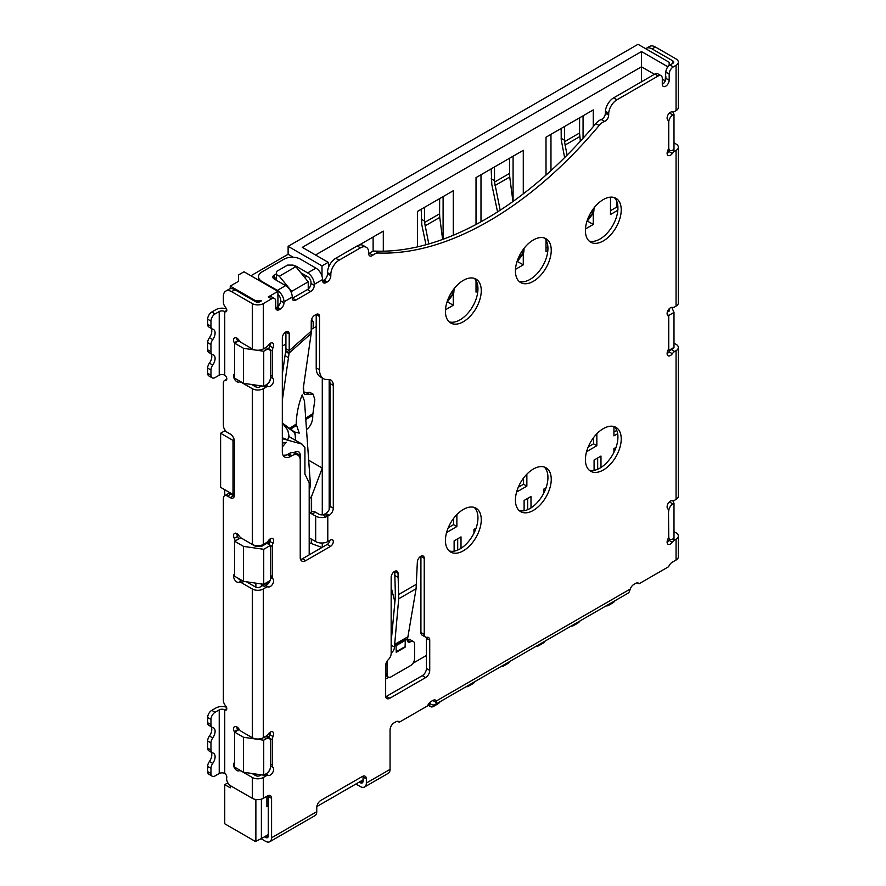 <?xml version="1.0" encoding="UTF-8"?>
<svg xmlns="http://www.w3.org/2000/svg" width="886" height="886" viewBox="0 0 886 886"><rect width="100%" height="100%" fill="white"/><g stroke="black" fill="none" stroke-linecap="round" stroke-linejoin="round"><path stroke-width="1.33" d="M234.38 493.69L233.007 494.488L220.614 487.333L220.614 433.243L224.745 430.851L224.745 429.644M224.745 495.695L224.745 489.714M261.392 799.139L261.392 838.566L255.478 841.523L224.745 823.781L224.745 784.642L227.857 782.847M250.915 275.756L288.116 254.282L288.116 246.33L638.031 44.3L669.174 62.275L669.174 65.553A5.848 3.378 120 0 0 667.158 67.934A5.848 3.378 120 0 0 665.862 72.143L669.174 74.047L669.174 80.216A4.873 2.813 120 0 1 667.047 85.111A4.873 2.813 120 0 1 663.293 86.418A4.873 2.813 120 0 1 662.285 84.192L662.285 78.367A5.848 3.378 -60 0 0 661.067 75.698L657.766 73.782A5.848 3.378 120 0 0 654.843 74.07L658.154 75.986L616.944 99.775A11.695 6.745 -60 0 0 608.704 113.198L608.671 115.147L605.371 113.231L605.404 111.282L608.704 113.198M230.249 288.725L230.249 286.089L238.522 281.327L238.522 274.959L244.027 271.78L277.916 291.339L268.281 296.91A5.848 3.378 120 0 1 271.194 296.622L274.505 298.527A5.848 3.378 -60 0 1 275.712 301.207L275.712 307.575A5.061 2.924 120 0 0 276.764 309.89A5.061 2.924 120 0 0 279.3 309.635L280.397 309.004A5.061 2.924 120 0 0 283.985 302.802L280.674 300.886L280.674 299.933A4.674 2.702 -120 0 0 277.916 294.584M373.117 251.336L373.117 237.016M443.1 239.253L443.1 196.614M513.083 201.399L513.083 156.213M583.066 138.249L583.066 115.8M230.249 286.089L255.877 300.886L261.392 300.886L260.008 301.683A3.112 1.805 0 0 1 255.6 301.683L234.934 289.755A11.695 6.745 -120 0 0 229.086 289.179L225.786 291.084A11.695 6.745 60 0 1 231.634 291.66L252.3 303.588A7.797 4.496 180 0 0 263.319 303.588L271.581 298.826A5.848 3.378 -60 0 1 274.505 298.527M251.978 773.478L255.6 775.571A3.112 1.805 0 0 0 260.008 775.571L261.304 774.829M237.869 730.297A5.848 3.378 -120 0 0 237.603 729.721A4.674 2.702 60 0 1 236.861 726.897A4.674 2.702 -120 0 0 234.524 726.664A4.674 2.702 -120 0 0 234.292 731.637A5.848 3.378 60 0 1 234.657 732.467M246.463 581.792L255.6 587.075A3.112 1.805 0 0 0 260.008 587.075L261.392 586.277L261.392 583.952M242 580.485A4.674 2.702 60 0 1 240.172 580.075A4.674 2.702 60 0 1 238.345 578.381M238.445 539.065A5.848 3.378 -120 0 0 237.603 536.44A4.674 2.702 60 0 1 236.861 533.616A4.674 2.702 -120 0 0 234.524 533.383A4.674 2.702 -120 0 0 234.292 538.356A5.848 3.378 60 0 1 235.144 540.981M251.602 384.48L255.6 386.794A3.112 1.805 0 0 0 260.008 386.794L261.525 385.919M237.813 341.387A5.848 3.378 -120 0 0 237.603 340.933A4.674 2.702 60 0 1 236.861 338.109A4.674 2.702 -120 0 0 234.524 337.876A4.674 2.702 -120 0 0 234.292 342.849A5.848 3.378 60 0 1 234.657 343.679M234.314 496.116A5.848 3.378 60 0 1 233.561 495.761L230.803 494.166A5.848 3.378 -120 0 0 228.045 493.79L224.579 495.783A5.848 3.378 60 0 1 227.492 496.082L230.803 494.166M236.861 726.897A4.674 2.702 -120 0 1 238.943 728.945A5.848 3.378 60 0 0 241.546 731.504L252.3 737.717A7.797 4.496 0 0 0 263.319 737.717L266.033 736.144A5.848 3.378 -60 0 0 268.425 733.885A4.674 2.702 120 0 1 272.678 731.836A4.674 2.702 120 0 1 273.032 736.543A5.848 3.378 -60 0 0 272.268 739.755L272.268 765.105A5.848 3.378 -60 0 0 273.032 767.431A4.674 2.702 120 0 1 272.678 772.548A4.674 2.702 120 0 1 268.425 775.416A5.848 3.378 -60 0 0 266.033 775.914L263.319 777.487L263.319 798.319A7.797 4.496 0 0 1 252.3 798.319L230.748 785.882A5.848 3.378 60 0 1 226.75 777.631A2.924 1.683 -120 0 0 224.745 773.511A3.898 2.248 180 0 0 219.23 773.511L215.099 775.892A5.848 3.378 -60 0 1 212.175 776.18A5.848 3.378 -60 0 1 210.968 773.511L210.968 768.328A5.848 3.378 -60 0 1 212.74 763.389A7.797 4.496 120 0 0 213.482 753.233A7.797 4.496 120 0 0 212.74 752.945A5.848 3.378 -60 0 1 212.175 752.723A5.848 3.378 -60 0 1 210.968 750.054L210.968 742.878A5.848 3.378 -60 0 1 212.74 737.938A7.797 4.496 120 0 0 213.482 727.783A7.797 4.496 120 0 0 212.74 727.495A5.848 3.378 -60 0 1 212.175 727.273A5.848 3.378 -60 0 1 210.968 724.604L210.968 719.421A5.848 3.378 -60 0 1 215.099 712.266L219.23 709.874L219.23 773.511M219.23 709.874A3.898 2.248 0 0 1 224.745 709.874A2.924 1.683 -120 0 0 226.207 710.018A2.924 1.683 -120 0 0 225.664 705.898A5.848 3.378 60 0 1 223.361 700.283L223.361 498.464A5.848 3.378 60 0 1 224.579 495.783M210.979 353.702A7.797 4.496 -60 0 1 209.428 363.149A5.848 3.378 120 0 0 207.656 368.089L210.968 370.005L210.968 375.177A5.848 3.378 -60 0 0 212.175 377.857A5.848 3.378 -60 0 0 215.099 377.569L219.23 375.177A3.898 2.248 180 0 1 224.745 375.177A2.924 1.683 -120 0 1 226.65 377.757A2.924 1.683 -120 0 1 226.207 380.094A2.924 1.683 -120 0 1 225.664 380.227A5.848 3.378 60 0 0 224.579 380.504A5.848 3.378 60 0 0 223.361 383.173L223.361 425.291A5.848 3.378 60 0 0 227.492 432.446L230.249 434.04A5.848 3.378 -120 0 1 234.38 441.195L234.38 495.285A5.848 3.378 -120 0 1 233.173 497.954A5.848 3.378 -120 0 1 230.249 497.666L227.492 496.082M226.506 308.926A8.572 4.951 180 0 0 215.929 309.635L211.787 312.027A5.848 3.378 120 0 0 207.656 319.181L210.968 321.086A5.848 3.378 -60 0 1 215.099 313.932L219.23 311.551A3.898 2.248 0 0 1 224.745 311.551A2.924 1.683 -120 0 0 226.207 311.695A2.924 1.683 -120 0 0 225.664 307.564A5.848 3.378 60 0 1 223.361 301.949L223.361 296.433A11.695 6.745 60 0 1 225.786 291.084M236.861 338.109A4.674 2.702 -120 0 1 238.943 340.158A5.848 3.378 60 0 0 241.546 342.716L252.3 348.929A7.797 4.496 0 0 0 263.319 348.929L263.319 303.588M234.657 373.593A5.848 3.378 60 0 1 234.292 374.003A4.674 2.702 -120 0 0 233.882 377.801A4.674 2.702 -120 0 0 236.861 381.7A4.674 2.702 -120 0 0 238.943 382.054A5.848 3.378 60 0 1 241.546 382.486L252.3 388.699A7.797 4.496 180 0 0 263.319 388.699L263.319 544.436L266.033 542.874A5.848 3.378 -60 0 0 268.425 540.604A4.674 2.702 120 0 1 272.678 538.555A4.674 2.702 120 0 1 273.032 543.262L269.732 541.357A5.848 3.378 120 0 0 268.967 544.513M236.861 533.616A4.674 2.702 -120 0 1 238.943 535.665A5.848 3.378 60 0 0 241.546 538.223L252.3 544.436A7.797 4.496 0 0 0 263.319 544.436M234.657 573.873A5.848 3.378 60 0 1 234.292 574.272A4.674 2.702 -120 0 0 233.882 578.082A4.674 2.702 -120 0 0 236.861 581.98A4.674 2.702 -120 0 0 238.943 582.335A5.848 3.378 60 0 1 241.546 582.767L243.883 581.415M270.042 580.64A4.674 2.702 -60 0 1 266.896 584.682A4.674 2.702 -60 0 1 265.113 585.004L268.425 586.909A5.848 3.378 -60 0 0 266.033 587.407L263.319 588.98A7.797 4.496 180 0 1 252.3 588.98L241.546 582.767M234.657 762.381A5.848 3.378 60 0 1 234.292 762.78A4.674 2.702 -120 0 0 233.882 766.589A4.674 2.702 -120 0 0 236.861 770.488A4.674 2.702 -120 0 0 238.943 770.842A5.848 3.378 60 0 1 241.546 771.274L241.679 771.197M263.319 777.487A7.797 4.496 180 0 1 252.3 777.487L241.546 771.274M212.175 727.273L208.874 725.368A5.848 3.378 120 0 1 207.656 722.688L207.656 717.516A5.848 3.378 120 0 1 211.787 710.35L215.929 707.969A8.572 4.951 180 0 1 226.506 707.261M225.664 380.227L226.594 379.695M210.968 370.005A5.848 3.378 -60 0 1 212.74 365.065A7.797 4.496 120 0 0 213.482 354.909A7.797 4.496 120 0 0 212.74 354.621A5.848 3.378 -60 0 1 212.175 354.4A5.848 3.378 -60 0 1 210.968 351.72L210.968 344.543A5.848 3.378 -60 0 1 212.74 339.604A7.797 4.496 120 0 0 213.482 329.459A7.797 4.496 120 0 0 212.74 329.16A5.848 3.378 -60 0 1 212.175 328.95A5.848 3.378 -60 0 1 210.968 326.269L210.968 321.086M210.968 375.177L207.656 373.272A5.848 3.378 120 0 0 208.874 375.941L212.175 377.857M212.175 328.95L208.874 327.034A5.848 3.378 120 0 1 207.656 324.365L207.656 319.181M210.979 328.252A7.797 4.496 -60 0 1 209.428 337.699A5.848 3.378 120 0 0 207.656 342.638L210.968 344.543M212.175 354.4L208.874 352.484A5.848 3.378 120 0 1 207.656 349.815L207.656 342.638M207.656 373.272L207.656 368.089M210.979 726.586A7.797 4.496 -60 0 1 209.428 736.033A5.848 3.378 120 0 0 207.656 740.973L207.656 748.149A5.848 3.378 120 0 0 208.874 750.819L212.175 752.723M210.979 752.037A7.797 4.496 -60 0 1 209.428 761.484A5.848 3.378 120 0 0 207.656 766.423L210.968 768.328M212.175 776.18L208.874 774.275A5.848 3.378 120 0 1 207.656 771.595L207.656 766.423M264.106 386.019L266.033 387.138A5.848 3.378 -60 0 1 268.425 386.628A4.674 2.702 120 0 0 272.678 383.771A4.674 2.702 120 0 0 273.032 378.643A5.848 3.378 -60 0 1 272.268 376.317L272.268 350.967A5.848 3.378 -60 0 1 273.032 347.755A4.674 2.702 120 0 0 272.678 343.048A4.674 2.702 120 0 0 268.425 345.097A5.848 3.378 -60 0 1 266.033 347.367L263.319 348.929M270.341 343.281A4.674 2.702 -60 0 1 269.732 345.85A5.848 3.378 120 0 0 268.967 349.062L268.967 349.261M669.174 74.047A5.848 3.378 -60 0 1 673.305 66.893L676.062 65.298A7.797 4.496 180 0 0 678.344 62.12L678.344 107.45A7.797 4.496 0 0 1 676.062 110.639L676.062 65.298M670.037 150.332A5.848 3.378 120 0 0 669.174 151.329A5.848 3.378 120 0 0 669.019 151.539A4.674 2.702 -60 0 1 667.103 153.344A4.674 2.702 120 0 1 667.712 150.775A5.848 3.378 -60 0 0 668.487 147.574L668.487 122.213A5.848 3.378 -60 0 0 667.712 119.887A4.674 2.702 120 0 1 667.103 118.037A4.674 2.702 120 0 1 668.897 113.607A4.674 2.702 120 0 1 672.33 111.902A5.848 3.378 -60 0 0 674.722 111.403L676.062 110.639M667.103 153.344A4.674 2.702 120 0 0 668.077 155.493A4.674 2.702 120 0 0 672.33 153.444A5.848 3.378 -60 0 1 674.722 151.174L672.795 150.066M673.991 142.845L676.062 144.041A7.797 4.496 180 0 1 678.344 147.22A7.797 4.496 180 0 1 676.062 150.41L674.722 151.174M672.751 348.143L671.422 349.549A5.848 3.378 120 0 0 669.174 351.609A5.848 3.378 120 0 0 669.019 351.808A4.674 2.702 -60 0 1 667.103 353.625A4.674 2.702 120 0 1 667.712 351.055A5.848 3.378 -60 0 0 668.487 347.855L668.487 317.72A5.848 3.378 -60 0 0 667.712 315.394A4.674 2.702 120 0 1 667.103 313.533A4.674 2.702 120 0 1 668.897 309.114A4.674 2.702 120 0 1 672.33 307.409A5.848 3.378 -60 0 0 674.722 306.91L676.062 306.146A7.797 4.496 0 0 0 678.344 302.957L678.344 147.22M667.103 353.625A4.674 2.702 120 0 0 668.077 355.762A4.674 2.702 120 0 0 672.33 353.724A5.848 3.378 -60 0 1 674.722 351.454L676.062 350.679A7.797 4.496 180 0 0 678.344 347.5L678.344 496.238A7.797 4.496 0 0 1 676.062 499.416L676.062 350.679M669.938 539.22A5.848 3.378 120 0 0 669.174 540.117A5.848 3.378 120 0 0 669.019 540.316A4.674 2.702 -60 0 1 667.103 542.132A4.674 2.702 120 0 1 667.712 539.563A5.848 3.378 -60 0 0 668.476 536.395L668.487 510.967A5.848 3.378 -60 0 0 667.712 508.675A4.674 2.702 120 0 1 667.103 506.814A4.674 2.702 120 0 1 668.897 502.395A4.674 2.702 120 0 1 672.33 500.69A5.848 3.378 -60 0 0 674.722 500.191L676.062 499.416M667.103 542.132A4.674 2.702 120 0 0 668.077 544.27A4.674 2.702 120 0 0 672.33 542.232A5.848 3.378 -60 0 1 674.722 539.962L676.062 539.186A7.797 4.496 180 0 0 678.344 536.008L678.344 556.851A7.797 4.496 0 0 1 676.062 560.03L672.241 562.233A5.848 3.378 120 0 0 668.664 566.686L639.094 583.752A5.848 3.378 120 0 0 638.441 583.143A5.848 3.378 120 0 0 635.517 583.431L633.9 584.372A5.848 3.378 120 0 0 630.245 589.024L629.459 591.35A8.572 4.951 -120 0 1 627.997 593.221L435.126 704.58A8.572 4.951 60 0 1 430.84 704.148L429.145 703.174M432.49 700.649A3.898 2.248 -120 0 0 432.789 700.527A3.898 2.248 -120 0 0 432.811 700.516L436.588 702.698L436.421 700.926A5.848 3.378 120 0 0 435.69 700.206A5.848 3.378 120 0 0 432.767 700.494L431.15 701.424A5.848 3.378 120 0 0 427.573 705.876L399.387 722.156A5.848 3.378 120 0 0 398.733 721.547A5.848 3.378 120 0 0 395.809 721.835L394.192 722.766A5.848 3.378 120 0 0 390.061 729.92L390.061 769.369L366.361 783.058L366.361 778.916A5.848 3.378 120 0 0 365.154 776.247A5.848 3.378 120 0 0 362.23 776.535L320.898 800.39A5.848 3.378 120 0 0 316.767 807.556L316.767 811.687A8.572 4.951 -120 0 1 314.995 815.607L269.809 841.7A8.572 4.951 60 0 1 265.523 841.279L261.093 838.721M268.203 795.584A5.848 3.378 -60 0 1 268.281 796.414L271.581 798.319L271.581 837.779A8.572 4.951 60 0 1 269.809 841.7M271.581 798.319A5.848 3.378 120 0 0 270.374 795.65A5.848 3.378 120 0 0 267.45 795.938L263.319 798.319M268.425 586.909A4.674 2.702 120 0 0 272.678 584.04A4.674 2.702 120 0 0 273.032 578.923A5.848 3.378 -60 0 1 272.268 576.598L270.485 575.568M273.032 543.262A5.848 3.378 -60 0 0 272.268 546.474L272.268 576.598M266.033 387.138L263.319 388.699M261.935 282.113L261.935 281.482L277.362 290.386A9.347 5.405 60 0 1 283.985 301.838L283.985 302.802M293.919 265.59A5.061 2.924 0 0 1 296.378 266.365L307.675 272.888A9.347 5.405 60 0 1 314.286 284.34L314.286 285.303A5.061 2.924 120 0 1 310.709 291.505L295.824 300.088A5.061 2.924 120 0 1 293.299 300.343A5.061 2.924 120 0 1 292.247 298.028L292.247 297.076A9.347 5.405 -120 0 0 285.635 285.613L274.339 279.09A5.061 2.924 0 0 1 272.855 277.03A5.061 2.924 0 0 1 274.339 274.959L276.543 273.685M357.158 245.943L360.458 247.847A11.695 6.745 -60 0 1 366.306 247.272L362.994 245.367A11.695 6.745 120 0 0 357.158 245.943L335.783 258.28A11.695 6.745 120 0 0 328.972 266.332A11.695 6.745 120 0 0 327.51 272.6L327.51 273.741A5.061 2.924 -60 0 1 327.51 273.84A5.061 2.924 -60 0 1 323.933 280.054L327.233 281.958L326.137 282.59A5.061 2.924 120 0 1 323.6 282.844A5.061 2.924 120 0 1 322.559 280.53L322.559 279.577A9.347 5.405 -120 0 0 315.937 268.115L300.509 259.21A11.695 6.745 180 0 0 283.985 259.21L261.935 271.936A11.695 6.745 180 0 0 258.513 276.709A11.695 6.745 180 0 0 261.935 281.482M327.233 281.958A5.061 2.924 120 0 0 330.821 275.756A5.061 2.924 120 0 0 330.821 275.646L330.821 274.505A11.695 6.745 -60 0 1 339.083 260.196L360.458 247.847M366.306 247.272A11.695 6.745 -60 0 1 368.687 251.768L368.72 253.695A4.873 2.813 120 0 0 369.739 255.899A4.873 2.813 120 0 0 372.829 255.212A11.695 6.745 -60 0 1 378.3 252.997A331.209 191.221 120 0 0 599.091 125.524A11.695 6.745 -60 0 1 604.573 121.415A4.873 2.813 120 0 0 608.671 115.147M658.154 75.986A5.848 3.378 -60 0 1 661.067 75.698M391.158 652.927A4.674 2.702 120 0 0 394.436 647.035L398.711 598.781L398.047 573.386A4.873 2.813 120 0 0 397.039 571.16A4.873 2.813 120 0 0 394.602 571.404A4.873 2.813 120 0 0 391.158 577.362L391.158 653.469A5.848 3.378 -60 0 1 388.411 659.561A5.848 3.378 120 0 0 385.654 665.652L385.654 695.875A5.848 3.378 120 0 0 386.861 698.556A5.848 3.378 120 0 0 389.785 698.268L425.601 677.591A5.848 3.378 120 0 0 429.732 670.425L429.732 640.201A5.848 3.378 120 0 0 428.525 637.532A5.848 3.378 120 0 0 426.986 637.289A5.848 3.378 -60 0 1 425.435 637.056A5.848 3.378 -60 0 1 424.228 634.387L424.228 558.28A4.873 2.813 120 0 0 423.22 556.043A4.873 2.813 120 0 0 419.466 557.349A4.873 2.813 120 0 0 417.339 562.256L416.088 588.747L407.416 639.736M585.413 459.646A25.329 14.619 120 0 0 590.652 471.241A25.329 14.619 120 0 0 610.177 464.463A25.329 14.619 120 0 0 621.23 438.969A25.329 14.619 120 0 0 615.98 427.373A25.329 14.619 120 0 0 596.466 434.162A25.329 14.619 120 0 0 585.413 459.646M585.413 230.581A25.329 14.619 120 0 0 590.652 242.177A25.329 14.619 120 0 0 610.177 235.388A25.329 14.619 120 0 0 621.23 209.904A25.329 14.619 120 0 0 615.98 198.309A25.329 14.619 120 0 0 596.466 205.087A25.329 14.619 120 0 0 585.413 230.581M515.43 500.058A25.329 14.619 120 0 0 520.669 511.654A25.329 14.619 120 0 0 540.183 504.865A25.329 14.619 120 0 0 551.247 479.381A25.329 14.619 120 0 0 545.997 467.786A25.329 14.619 120 0 0 526.483 474.564A25.329 14.619 120 0 0 515.43 500.058M515.43 270.983A25.329 14.619 120 0 0 520.669 282.579A25.329 14.619 120 0 0 540.183 275.79A25.329 14.619 120 0 0 551.247 250.306A25.329 14.619 120 0 0 545.997 238.711A25.329 14.619 120 0 0 526.483 245.5A25.329 14.619 120 0 0 515.43 270.983M445.436 540.46A25.329 14.619 120 0 0 450.686 552.056A25.329 14.619 120 0 0 470.2 545.267A25.329 14.619 120 0 0 481.264 519.783A25.329 14.619 120 0 0 476.015 508.187A25.329 14.619 120 0 0 456.5 514.976A25.329 14.619 120 0 0 445.436 540.46M445.436 311.385A25.329 14.619 120 0 0 450.686 322.98A25.329 14.619 120 0 0 470.2 316.202A25.329 14.619 120 0 0 481.264 290.708A25.329 14.619 120 0 0 476.015 279.112A25.329 14.619 120 0 0 456.5 285.901A25.329 14.619 120 0 0 445.436 311.385M297.818 455.094L294.506 453.178A11.695 6.745 120 0 0 288.67 453.765L291.97 455.67A11.695 6.745 -60 0 1 297.818 455.094A11.695 6.745 -60 0 1 300.232 460.443L300.232 557.482A7.797 4.496 120 0 0 301.849 561.048A7.797 4.496 120 0 0 305.748 560.661L330.544 546.341A3.898 2.248 120 0 0 333.092 542.908A3.898 2.248 120 0 0 332.494 539.784A3.898 2.248 120 0 0 330.544 539.984L327.787 541.579A8.572 4.951 0 0 1 315.671 541.579L309.192 537.835M328.983 379.518A11.695 6.745 -60 0 1 329.991 383.505L329.991 506.26A5.848 3.378 -60 0 1 325.86 513.415L329.171 515.331L327.787 516.117A8.572 4.951 180 0 1 325.251 517.136A8.572 4.951 180 0 1 315.671 516.117L315.671 541.579M329.171 515.331A5.848 3.378 120 0 0 333.302 508.165L333.302 385.41A11.695 6.745 120 0 0 330.877 380.061A11.695 6.745 120 0 0 328.13 379.54A19.481 11.252 -60 0 1 323.556 378.687A19.481 11.252 -60 0 1 319.525 369.772L319.525 316.479A4.873 2.813 120 0 0 318.517 314.253A4.873 2.813 120 0 0 316.08 314.486L314.707 315.283A4.873 2.813 120 0 0 311.263 321.253L311.185 333.49L303.2 388.832L304.706 394.303M285.912 348.752L285.912 332.073L289.213 333.978L289.213 350.657L285.912 348.752L285.635 351.332L289.035 353.713L282.324 400.262M289.213 333.978A4.873 2.813 120 0 0 288.205 331.752A4.873 2.813 120 0 0 285.768 331.984A4.873 2.813 120 0 0 282.324 337.954L282.324 451.694A11.695 6.745 120 0 0 284.749 457.043A11.695 6.745 120 0 0 290.597 456.467L291.97 455.67M662.285 78.821L665.176 81.091A4.873 2.813 -60 0 1 662.285 84.347M605.404 111.282A11.695 6.745 120 0 1 613.633 97.87L654.843 74.07M605.371 113.231A4.873 2.813 -60 0 1 601.262 119.499A11.695 6.745 120 0 0 595.791 123.619A331.209 191.221 -60 0 1 375 251.092A11.695 6.745 120 0 0 369.517 253.296A4.873 2.813 -60 0 1 368.731 253.828M323.556 378.687L320.256 376.783A19.481 11.252 120 0 1 316.213 367.856L316.213 314.574L319.525 316.479M309.192 513.083L312.913 511.388A7.797 4.496 -120 0 1 315.394 512.141L318.971 514.212A3.898 2.248 0 0 0 323.335 514.677A3.898 2.248 0 0 0 324.486 514.212L325.86 513.415M329.935 540.338A3.898 2.248 -60 0 1 327.233 544.436L330.544 546.341M300.564 559.454A7.797 4.496 -60 0 0 302.436 558.756L327.233 544.436M283.332 455.681A11.695 6.745 -60 0 0 287.285 454.562L288.67 453.765M270.341 538.788A4.674 2.702 -60 0 1 269.732 541.357M270.341 732.069A4.674 2.702 -60 0 1 269.732 734.638A5.848 3.378 120 0 0 268.967 737.839L268.967 738.204M270.308 767.996A4.674 2.702 -60 0 1 267.539 772.769M261.392 838.566L268.281 834.59L268.281 796.414M424.228 634.387L420.916 632.471A5.848 3.378 120 0 0 422.124 635.151L425.435 637.056M426.332 637.333A5.848 3.378 -60 0 1 426.432 638.297L426.432 668.52A5.848 3.378 -60 0 1 422.301 675.675L386.473 696.352A5.848 3.378 -60 0 1 385.72 696.717M394.735 571.326A4.873 2.813 -60 0 1 394.746 571.481L395.422 596.344L391.158 641.896M420.916 556.209A4.873 2.813 -60 0 1 420.916 556.364L420.916 632.471M614.22 426.609A25.329 14.619 -60 0 1 617.919 437.064A25.329 14.619 -60 0 1 607.929 461.373A25.329 14.619 -60 0 1 589.112 470.101M614.22 197.534A25.329 14.619 -60 0 1 617.919 207.988A25.329 14.619 -60 0 1 607.929 232.309A25.329 14.619 -60 0 1 589.112 241.036M544.237 467.011A25.329 14.619 -60 0 1 547.936 477.465A25.329 14.619 -60 0 1 537.946 501.786A25.329 14.619 -60 0 1 519.13 510.513M544.237 237.946A25.329 14.619 -60 0 1 547.936 248.39A25.329 14.619 -60 0 1 537.946 272.711A25.329 14.619 -60 0 1 519.13 281.438M474.254 507.423A25.329 14.619 -60 0 1 477.953 517.867A25.329 14.619 -60 0 1 467.963 542.188A25.329 14.619 -60 0 1 449.147 550.915M474.254 278.348A25.329 14.619 -60 0 1 477.953 288.803A25.329 14.619 -60 0 1 467.963 313.112A25.329 14.619 -60 0 1 449.147 321.839M385.654 679.019L388.677 677.269M412.931 663.271L426.432 655.474M268.281 805.961L266.896 806.758L266.896 796.259M266.896 735.546L266.896 737.008M255.877 587.208L255.877 583.154M239.309 729.466L234.657 732.146L243.528 737.263L263.729 740.187L266.343 738.669A5.848 3.378 -60 0 1 269.266 738.381A5.848 3.378 -60 0 1 270.485 741.061L270.485 766.512A5.848 3.378 -60 0 1 266.343 773.666L263.729 775.184L263.729 740.187M234.657 732.146L234.657 767.143L243.528 772.26L243.528 737.263M243.528 772.26L263.729 775.184M255.877 841.357L255.877 799.504M255.877 775.715L255.877 774.043M316.856 806.548L363.061 779.868L363.061 777.011A5.848 3.378 -60 0 0 362.983 776.18M268.281 835.863L265.523 837.458A3.898 2.248 -120 0 0 267.472 837.647A3.898 2.248 -120 0 0 268.281 835.863L268.281 834.59M265.523 837.458L264.416 836.816M360.303 782.737L363.061 781.142A3.898 2.248 -120 0 1 362.252 782.925A3.898 2.248 -120 0 1 360.303 782.737L359.195 782.094M355.895 784.01L360.303 786.558A8.572 4.951 60 0 0 364.589 786.978A8.572 4.951 60 0 0 366.361 783.058M363.061 781.142L363.061 779.868M364.589 786.978L388.278 773.301A8.572 4.951 -120 0 0 390.061 769.369M397.183 721.315L399.387 722.156M436.588 702.698A8.572 4.951 60 0 1 435.126 704.58M636.89 582.91L639.094 583.752M678.344 536.008A7.797 4.496 180 0 0 676.062 532.829L673.991 531.633M669.174 538.777L669.174 540.117M672.884 500.756L673.991 503.314L673.991 538.311L672.895 538.954A5.848 3.378 -60 0 1 669.971 539.242A5.848 3.378 -60 0 1 668.753 536.562L668.487 510.967M668.753 511.111A5.848 3.378 -60 0 1 672.895 503.957L673.991 503.314M673.991 343.126L676.062 344.322A7.797 4.496 180 0 1 678.344 347.5M672.751 348.774A3.112 1.805 0 0 0 673.659 347.611M669.174 351.609L669.174 350.203M668.099 350.07L668.753 350.446L668.753 315.449L667.247 314.574M641.475 81.789L641.475 66.804L315.527 254.991M654.455 74.302L641.475 66.804L641.475 51.543L667.38 66.494L669.174 65.453M672.95 111.968L673.991 114.372L673.991 149.369L672.895 150.011A5.848 3.378 -60 0 1 669.971 150.299A5.848 3.378 -60 0 1 668.753 147.619L668.753 122.168A5.848 3.378 -60 0 1 672.895 115.014L669.451 113.02M645.695 48.719A11.695 6.745 60 0 1 646.237 48.331L649.549 46.426A11.695 6.745 -120 0 1 655.396 47.002L676.062 58.93A7.797 4.496 180 0 1 678.344 62.12M669.174 65.553A5.848 3.378 120 0 1 669.993 64.977L672.751 63.393A3.112 1.805 0 0 0 673.67 62.12A3.112 1.805 0 0 0 672.751 60.846L652.085 48.918A11.695 6.745 60 0 0 646.237 48.331M667.158 67.934L667.38 66.494M665.176 80.493L665.862 72.143M665.176 81.091A4.873 2.813 -60 0 0 665.862 78.3L665.862 76.118M328.972 266.332L328.208 262.311L302.303 247.36L641.475 51.543M456.877 514.578L456.877 526.539L446.599 532.475M588.226 446.887L593.542 443.82L596.843 445.736L586.565 451.661M596.843 445.736L596.843 433.763M526.86 474.176L526.86 486.137L516.582 492.073M359.184 245.068L383.306 231.135L383.306 251.181M453.289 293.864L453.289 305.26L445.492 309.768M417.472 246.873L417.472 211.411L453.289 190.734L453.289 235.266M617.819 210.281L610.487 214.512L610.487 197.146M610.487 100.406L611.606 99.332M617.664 433.708L613.932 435.868L613.932 426.52M454.119 551.147L454.119 540.859L461.008 536.883L461.008 548.301M473.955 533.195L473.955 529.407L476.07 528.189M524.102 510.746L524.102 500.457L530.991 496.481L530.991 507.899M543.938 492.793L543.938 489.006L546.053 487.776M594.085 470.333L594.085 460.044L600.974 456.068L600.974 467.498M613.932 452.392L613.932 448.593L616.036 447.375M476.026 224.479L476.026 177.61L523.283 150.321L523.283 193.846M477.853 291.084L476.026 292.136L476.026 280.574M523.283 253.462L523.283 264.859L515.475 269.366M546.009 175.074L546.009 137.197L593.266 109.919L593.266 126.609M547.836 250.683L546.009 251.735L546.009 240.172M593.266 213.061L593.266 224.457L585.458 228.953M266.896 582.456L266.896 584.682M266.896 542.265L266.896 543.328L270.485 545.388L270.485 580.385L263.729 584.284L243.528 581.371L234.657 576.254L234.657 541.257L243.528 546.374L243.528 581.371M270.485 352.107L270.485 377.569A5.848 3.378 -60 0 1 266.343 384.723L263.729 386.23L263.729 351.233L266.343 349.726A5.848 3.378 -60 0 1 269.266 349.438A5.848 3.378 -60 0 1 270.485 352.107M282.324 438.681L302.115 444.163L304.917 447.674L304.917 474.11L309.192 482.781L309.192 554.857M308.682 460.233L322.282 468.085L322.282 514.844M322.282 543.018L322.282 547.304M311.606 511.72L311.606 496.337L322.282 468.085L322.282 377.945M329.171 542.409L329.171 540.781M329.171 509.594L329.171 379.817M300.232 455.349A7.797 4.496 120 0 0 298.626 451.782A7.797 4.496 120 0 0 294.728 452.17L300.232 455.349L300.232 460.443M294.728 452.17L293.62 452.812M286.3 455.061L283.132 455.349M282.324 447.02L286.256 442.269L282.324 443.155M283.575 365.685L282.324 367.834M311.606 496.337L309.69 498.585L309.69 512.795M309.192 513.326A7.797 4.496 60 0 1 312.082 514.057L315.671 516.117M309.192 542.453L309.69 542.741A11.695 6.745 0 0 0 311.606 543.627L321.939 547.493M293.709 431.681A46.759 27.001 -60 0 1 295.16 434.793M288.869 436.521L302.115 444.163M282.324 437.784L287.806 439.921L288.914 435.425L287.773 430.208L283.753 424.87M282.324 423.043L294.407 431.947L299.224 433.132L296.19 424.139C296.489 414.094 298.471 404.326 302.148 394.868L304.485 401.048L310.454 485.174A5.848 3.633 175.9 0 1 309.192 487.654M285.735 350.657L289.135 353.038L289.035 353.713M306.501 429.5A12.858 8.938 -78.3 0 0 312.725 415.213L314.84 399.763L313.157 394.17L304.884 394.425M282.324 374.313L285.635 351.332M292.967 431.316L282.324 423.774M291.959 430.74L295.282 432.468M311.185 333.49L289.135 353.038L289.213 350.657L287.828 349.859M303.898 392.83L309.867 392.354M311.274 320.821L313.19 321.928L313.19 328.252L316.213 326.502M313.19 321.928L311.628 319.237M313.19 328.252L311.263 329.359M322.559 280.829A5.061 2.924 -60 0 0 322.825 280.685L323.933 280.054M328.208 262.311L322.006 265.889L322.006 276.199M605.371 111.924L608.671 114.327M327.51 273.741L330.821 275.646M314.286 285.303L310.986 283.387L310.986 282.435A4.674 2.702 -120 0 0 307.675 276.709L300.786 272.733M310.986 283.387A5.061 2.924 -60 0 1 309.69 287.319L308.228 288.16L308.228 281.803L291.693 291.339L291.693 293.698M306.844 276.233L304.684 277.484M295.824 300.088L292.524 298.183A5.061 2.924 -60 0 1 292.258 298.327M309.69 287.319A5.061 2.924 -60 0 1 307.398 289.589L292.524 298.183M274.084 278.935A5.061 2.924 180 0 1 274.339 278.78L276.543 277.506M280.674 300.886A5.061 2.924 -60 0 1 279.378 304.817A5.061 2.924 -60 0 1 277.096 307.088L275.989 307.73A5.061 2.924 -60 0 1 275.723 307.874M279.378 304.817L277.916 305.659L277.916 291.339M288.116 254.282L293.277 257.261M288.116 246.33L322.006 265.889M667.291 312.16L669.174 311.075L669.174 308.804M669.174 151.329L669.174 149.834M673.991 114.372L672.895 115.014M671.798 307.364L673.991 312.426L668.753 315.449M673.991 312.426L673.991 347.423L668.753 350.446M255.877 301.827L255.877 300.886M234.657 541.257L240.726 537.758L255.877 546.507L255.877 545.61M255.877 386.927L255.877 385.1M230.249 785.561L230.249 787.82L224.745 784.642M224.745 430.851L230.271 434.051M239.231 340.567L234.657 343.203L243.528 348.32L255.578 350.059M263.729 351.233L256.253 350.158M234.657 343.203L234.657 378.2L243.528 383.317L243.528 348.32M243.528 383.317L263.729 386.23M270.33 378.92A4.674 2.702 -60 0 1 266.708 384.491M261.392 545.255L261.392 546.507L266.896 543.328M265.113 585.004A5.848 3.378 120 0 0 262.721 585.502L261.392 586.277M255.877 546.507L261.392 546.507M243.528 546.374L263.729 549.287L270.485 545.388M263.729 549.287L263.729 584.284M233.007 494.488L233.007 440.397L220.614 433.243M233.007 440.397L234.203 439.711M615.128 600.653A5.848 3.378 -60 0 1 612.691 602.978L608.549 605.371A5.848 3.378 -60 0 1 606.113 605.858M580.131 620.853A5.848 3.378 -60 0 1 577.694 623.179L573.563 625.571A5.848 3.378 -60 0 1 571.127 626.059M545.145 641.054A5.848 3.378 -60 0 1 542.697 643.391L538.566 645.772A5.848 3.378 -60 0 1 536.13 646.259M510.148 661.266A5.848 3.378 -60 0 1 507.711 663.592L503.58 665.973A5.848 3.378 -60 0 1 501.144 666.46M475.162 681.467A5.848 3.378 -60 0 1 472.714 683.793L468.583 686.174A5.848 3.378 -60 0 1 466.147 686.661M429.455 703.351L429.455 703.993L428.813 703.617M440.165 701.668A5.848 3.378 -60 0 1 437.728 703.993L433.597 706.375A5.848 3.378 -60 0 1 430.674 706.674A5.848 3.378 -60 0 1 429.455 703.993M308.228 281.803L295.824 266.686L279.3 276.233L291.693 291.339M279.3 276.233L276.543 274.638L276.543 271.459L287.562 265.091L293.078 265.091L295.824 266.686M276.543 274.638L276.543 280.364M282.324 346.072L285.912 344.001M456.877 526.539L453.566 524.634L448.261 527.702M453.566 524.634L453.566 518.443M593.542 443.82L593.542 437.64M518.244 487.289L523.548 484.232L523.548 478.041M523.548 484.232L526.86 486.137M453.289 305.26L447.397 301.86M424.505 207.357L424.56 222.475L439.589 213.803L439.655 198.608M425.989 244.735L421.814 224.867L421.193 209.262M421.193 219.13L424.505 221.035M428.791 243.949L424.56 222.475M446.821 302.624L452.646 294.905A3.898 2.99 -143 0 1 451.915 295.536L453.023 290.11M442.623 239.43L439.766 217.413L425.003 225.941M439.589 213.803L439.766 217.413M610.487 210.691L616.822 207.036L616.822 201.487M617.919 207.667L616.822 207.036M613.932 432.047L616.767 430.419M395.289 597.685L395.289 587.861M391.158 587.374L394.901 601.893M391.39 639.426L391.158 638.728M413.374 641.508L410.063 639.592A5.848 3.378 120 0 0 407.172 639.869L410.473 641.774A5.848 3.378 -60 0 1 413.374 641.508A5.848 3.378 -60 0 1 414.582 644.177L414.582 658.497A5.848 3.378 -60 0 1 410.451 665.652L391.158 676.793A5.848 3.378 -60 0 1 388.234 677.081A5.848 3.378 -60 0 1 387.027 674.401L385.654 673.604M391.158 630.046L392.022 632.648M394.436 644.543L407.405 637.056L407.172 639.67A4.674 2.702 120 0 0 408.147 642.007A4.674 2.702 120 0 0 410.473 641.774M387.027 661.299L387.027 674.401M394.403 646.282L396.042 645.34L396.241 652.329L405.09 647.223L405.323 639.349L396.042 644.72L396.241 652.329M396.042 645.34L396.042 644.72M398.047 577.362L394.746 575.457M457.697 550.062L457.697 538.788M527.691 509.66L527.691 498.386M597.673 469.259L597.673 457.984M480.987 221.777L480.987 174.741M476.026 288.327L477.897 287.241M523.283 264.859L517.38 261.459M494.488 166.945L494.543 182.073L509.583 173.39L509.638 158.195M497.555 211.898L491.796 184.454L491.176 168.861M491.176 178.717L494.488 180.633M500.18 210.203L494.543 182.073M516.804 262.223L522.629 254.504A3.898 2.99 -143 0 1 521.898 255.135L523.006 249.708M512.928 201.51L509.749 177.012L494.997 185.539M509.583 173.39L509.749 177.012M550.97 170.61L550.97 134.34M546.009 247.914L547.88 246.84M593.266 224.457L587.363 221.057M564.471 126.543L564.526 141.671L579.566 132.989L579.621 117.794M564.626 157.597L561.226 139.755L561.159 128.448M564.471 140.221L561.159 138.316M567.084 155.139L564.526 141.671M592.989 209.306L591.881 214.733L586.964 221.245M579.566 132.989L580.341 141.251M271.581 298.826L268.281 296.91M234.934 289.755L231.634 291.66M226.805 708.689L224.745 709.874L224.745 773.511M226.805 310.355L224.745 311.551L224.745 375.177M252.3 348.929L252.3 303.588M252.3 544.436L252.3 388.699M252.3 737.717L252.3 588.98M252.3 798.319L252.3 777.487M230.249 497.666L233.561 495.761M219.23 311.551L219.23 375.177M211.787 312.027L215.099 313.932M207.656 324.365L210.968 326.269M209.428 337.699L212.74 339.604M207.656 349.815L210.968 351.72M209.428 363.149L212.74 365.065M212.74 737.938L209.428 736.033M207.656 740.973L210.968 742.878M207.656 748.149L210.968 750.054M209.428 761.484L212.74 763.389M207.656 771.595L210.968 773.511M211.787 710.35L215.099 712.266M207.656 717.516L210.968 719.421M207.656 722.688L210.968 724.604M676.062 306.146L676.062 150.41M676.062 560.03L676.062 539.186M436.421 700.926L630.245 589.024M271.581 837.779L316.767 811.687M263.319 588.98L263.319 737.717M292.247 297.076L283.985 301.838M322.559 279.577L314.286 284.34M398.811 594.428L416.575 584.162M324.486 514.212L327.787 516.117L327.787 541.579M311.263 331.109L289.213 350.657M266.896 796.414A14.608 8.439 0 0 0 268.281 796.492M266.033 775.914L264.238 774.885M273.032 767.431L270.485 765.958M268.425 775.416L265.866 773.943M272.268 765.105L270.485 764.075M272.268 739.755L268.967 737.839M273.032 736.543L269.732 734.638M266.343 738.669L264.006 737.318M366.361 778.916L363.061 777.011M674.722 539.962L672.928 538.932M669.019 540.316L672.33 542.232M672.895 503.957L669.351 501.908M671.422 349.549L674.722 351.454M669.019 351.808L672.33 353.724M669.993 64.977L673.305 66.893M665.862 78.3L669.174 80.216M268.956 733.22A6.822 3.932 180 0 1 270.197 733.287M268.059 583.819L268.059 581.781M268.059 543.993L268.059 541.313M315.394 512.141L312.082 514.057M311.606 543.627L311.606 539.231M309.69 538.123L309.69 542.741M312.802 413.696L305.703 418.159M296.19 424.139L289.345 428.447M288.448 357.844L285.048 355.463M296.367 425.501L290.442 429.234M309.015 394.303L305.559 392.365M312.725 415.213L305.803 419.565M316.213 367.856L319.525 369.772M329.991 383.505L333.302 385.41M329.991 506.26L333.302 508.165M323.335 514.677L325.251 517.136M327.51 272.6L330.821 274.505M335.783 258.28L339.083 260.196M369.517 253.296L372.829 255.212M375 251.092L378.3 252.997M595.791 123.619L599.091 125.524M601.262 119.499L604.573 121.415M613.633 97.87L616.944 99.775M322.825 280.685L326.137 282.59M315.937 268.115L307.675 272.888M310.709 291.505L307.398 289.589M277.362 290.386L285.635 285.613M296.378 266.365L296.378 267.362M274.339 274.959L274.339 278.78M280.397 309.004L277.096 307.088M279.3 309.635L275.989 307.73M672.751 63.393L672.751 60.846M672.33 153.444L669.019 151.539M655.396 47.002L652.085 48.918M266.343 349.726L264.139 348.453M272.268 350.967L268.967 349.062M270.485 375.287L272.268 376.317M273.032 347.755L269.732 345.85M270.485 377.17L273.032 378.643M265.734 385.078L268.425 386.628M272.268 546.474L270.485 545.444M273.032 578.923L270.485 577.45M266.033 587.407L262.721 585.502M238.943 582.335L242.066 580.529M234.292 538.356L237.603 536.44M240.139 381.368L238.943 382.054M237.603 340.933L234.292 342.849M287.285 454.562L290.597 456.467M302.436 558.756L305.748 560.661M448.837 297.319L451.915 295.536L446.998 302.06M392.398 592.922L391.158 593.631M405.478 639.891L407.206 638.895M396.551 651.553L405.467 646.403M396.319 645.551L405.566 640.213M394.436 647.035L391.158 645.141M398.047 573.386L394.746 571.481M389.785 698.268L386.473 696.352M425.601 677.591L422.301 675.675M429.732 670.425L426.432 668.52M429.732 640.201L426.432 638.297M424.228 558.28L420.916 556.364M398.711 598.781L416.088 588.747M518.819 256.918L521.898 255.135L516.981 261.647M586.787 221.81L592.612 214.091A3.898 2.99 -143 0 1 591.881 214.733L588.802 216.505M564.98 145.127L579.743 136.61M234.292 731.637L237.603 729.721M238.943 770.842L239.995 770.222M224.579 380.504L226.761 379.241M668.21 538.223L669.971 539.242M269.665 541.501L268.369 541.28M269.842 541.091L267.838 541.335M267.771 584.084L266.896 584.173M267.904 583.963L266.896 583.885M266.896 736.897L269.089 736.609M267.539 795.894L268.236 795.816M295.559 440.386L294.983 432.324M303.953 393.594L303.477 386.883M310.454 485.174L309.192 491.52M295.104 432.379L292.812 431.238M309.69 392.254L312.824 394.004M258.513 280.142L258.513 276.709M668.243 149.302L669.971 150.299M269.266 349.438L265.855 347.467M427.927 705.079L430.674 706.674M269.266 738.381L265.711 736.332M452.646 294.905L453.82 292.535L454.108 288.67M385.654 675.586L388.234 677.081M522.629 254.504L523.803 252.133L524.091 248.268M592.612 214.091L593.786 211.732L594.074 207.867"/></g></svg>
